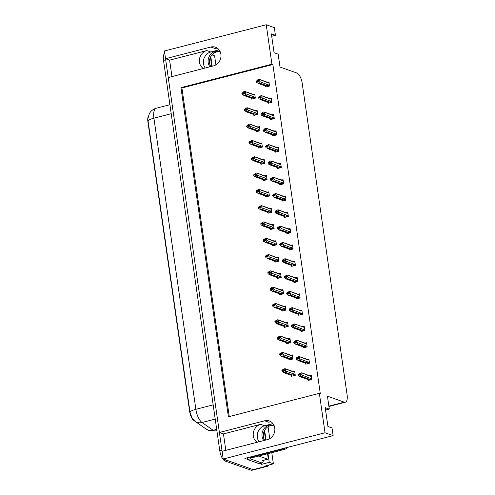 <?xml version="1.0" encoding="UTF-8"?>
<svg xmlns="http://www.w3.org/2000/svg" width="495" height="495" viewBox="0 0 495 495"><rect width="100%" height="100%" fill="white"/><g stroke="black" fill="none" stroke-linecap="round" stroke-linejoin="round"><path stroke-width="0.74" d="M205.27 68.001A9.801 8.656 109.5 0 1 203.464 63.645A9.801 8.656 109.5 0 1 210.79 51.987L219.087 49.847M203.358 68.496A9.801 8.656 109.5 0 1 199.454 62.222A9.801 8.656 109.5 0 1 206.78 50.564L169.599 60.149L165.534 58.713L164.427 50.997L266.242 24.75L271.922 64.189L180.96 87.64L228.393 416.784L319.355 393.333L325.036 432.766L333.116 435.625L244.864 458.376L247.568 459.335M259.126 441.763A9.801 8.656 109.5 0 1 257.326 437.401A9.801 8.656 109.5 0 1 264.652 425.75L272.949 423.609M225.831 450.345L223.462 433.911L260.636 424.326A9.801 8.656 -70.5 0 0 253.31 435.984A9.801 8.656 -70.5 0 0 257.214 442.258M204.002 427.556A8.273 3.335 -104.5 0 1 203.81 427.433L193.799 420.441A8.273 3.335 -104.5 0 1 189.647 411.543L147.912 121.918A8.273 3.335 -104.5 0 1 148.234 116.523M269.082 464.941A9.188 3.706 -104.5 0 1 267.764 466.191L254.195 469.693A9.188 3.706 -104.5 0 1 253.174 469.619L223.22 459.02L222.106 451.304L267.424 439.622A9.801 8.656 -70.5 0 0 274.805 430.545A9.801 8.656 -70.5 0 0 269.342 420.967A9.801 8.656 -70.5 0 0 264.714 420.787L219.396 432.469L168.251 77.548L213.568 65.86A9.801 8.656 -70.5 0 0 220.943 56.783A9.801 8.656 -70.5 0 0 215.48 47.204A9.801 8.656 -70.5 0 0 210.851 47.025L165.534 58.713M271.248 421.963A9.801 8.656 -70.5 0 0 268.723 422.21L264.714 420.787M171.969 76.589L169.599 60.149M223.462 433.911L219.396 432.469M261.459 463.017L261.645 464.322L259.442 463.537M210.771 56.578L212.163 66.225M267.993 453.649L269.243 462.361L261.645 464.322M264.633 430.341L266.019 439.987M215.907 64.882L214.595 55.811L211.953 54.877M269.243 462.361L273.395 463.827L271.786 452.671M269.763 438.644L268.049 426.721M267.764 466.191A9.188 3.706 -104.5 0 1 266.743 466.123L265.796 465.789L273.395 463.827M325.036 432.766L223.22 459.02M271.706 36.277L275.43 35.318L274.317 27.609L266.242 24.75M325.568 410.039L329.286 409.08L327.43 396.192L344.291 402.163A9.188 3.706 75.5 0 0 345.318 402.231A9.188 3.706 75.5 0 0 347.088 394.769L302.204 83.284A9.188 3.706 75.5 0 0 296.864 73.013L280.003 67.048L278.14 54.153L274.075 52.718L271.365 33.883L275.43 35.318M333.116 435.625L332.003 427.915L327.938 426.48L325.221 407.645L329.286 409.08M319.355 393.333L320.302 393.667L272.869 64.523L271.922 64.189M272.869 64.523L181.912 87.974L229.259 416.561M181.912 87.974L180.96 87.64M286.865 233.355L286.914 233.727L290.714 232.743L290.12 228.622L289.185 228.869M284.514 217.051L284.569 217.423L288.368 216.439L287.774 212.318L286.834 212.565M282.162 200.747L282.218 201.119L286.017 200.135L285.423 196.014L284.483 196.261M279.817 184.443L279.867 184.814L283.666 183.831L283.072 179.71L282.138 179.951M275.115 151.835L275.171 152.206L278.97 151.222L278.376 147.102L277.435 147.343M277.466 168.139L277.522 168.51L281.321 167.527L280.727 163.406L279.786 163.647M268.667 103.152L268.086 102.941L268.123 103.288L271.922 102.31L271.328 98.189L270.388 98.431M271.019 119.456L270.437 119.246L270.468 119.592L274.267 118.614L273.673 114.493L272.739 114.735M273.364 135.76L272.782 135.55L272.819 135.896L276.618 134.918L276.024 130.798L275.084 131.039M289.216 249.659L289.266 250.031L293.065 249.047L292.471 244.926L291.53 245.174M291.561 265.964L291.617 266.335L295.416 265.351L294.822 261.23L293.882 261.478M293.912 282.268L293.968 282.639L297.767 281.655L297.173 277.54L296.233 277.782M296.264 298.572L296.313 298.943L300.112 297.959L299.518 293.844L298.584 294.086M298.609 314.876L298.664 315.247L302.464 314.263L301.87 310.148L300.929 310.39M300.96 331.18L301.016 331.551L304.815 330.567L304.221 326.453L303.28 326.694M303.311 347.484L303.361 347.855L307.16 346.877L306.566 342.757L305.632 342.998M305.663 363.788L305.712 364.159L309.511 363.182L308.917 359.061L307.977 359.302M308.008 380.092L308.063 380.463L311.862 379.486L311.268 375.365L310.328 375.606M266.316 86.848L265.735 86.637L265.772 86.984L269.571 86.006L268.977 81.885L268.036 82.127M258.526 147.659L258.582 148.024L262.381 147.046L261.787 142.925L260.846 143.166M256.775 131.577L256.193 131.373L256.231 131.72L260.03 130.742L259.436 126.621L258.495 126.862M254.43 115.273L253.848 115.069L253.879 115.415L257.678 114.438L257.091 110.317L256.15 110.558M260.877 163.963L260.933 164.328L264.732 163.35L264.138 159.229L263.198 159.47M263.229 180.267L263.278 180.632L267.077 179.654L266.483 175.533L265.549 175.774M265.574 196.571L265.629 196.936L269.428 195.958L268.835 191.837L267.894 192.079M267.925 212.875L267.981 213.24L271.78 212.262L271.186 208.141L270.245 208.383M270.276 229.179L270.326 229.544L274.125 228.566L273.531 224.445L272.596 224.687M272.627 245.483L272.677 245.848L276.476 244.87L275.882 240.749L274.942 240.991M274.972 261.787L275.028 262.152L278.827 261.174L278.233 257.053L277.293 257.295M277.324 278.091L277.379 278.456L281.179 277.478L280.585 273.358L279.644 273.599M280.269 294.624L279.687 294.414L279.724 294.76L283.524 293.783L282.93 289.662L281.995 289.903M282.02 310.699L282.076 311.064L285.875 310.087L285.281 305.966L284.34 306.207M284.371 327.003L284.427 327.374L288.226 326.391L287.632 322.27L286.692 322.511M286.723 343.307L286.772 343.679L290.571 342.695L289.977 338.574L289.043 338.815M289.074 359.611L289.123 359.983L292.922 358.999L292.328 354.878L291.388 355.119M291.419 375.915L291.475 376.287L295.274 375.303L294.68 371.182L293.739 371.429M252.079 98.969L251.497 98.765L251.534 99.111L255.333 98.134L254.739 94.013L253.799 94.254M210.851 47.025L214.867 48.448A9.801 8.656 109.5 0 1 217.385 48.201M222.137 451.298A9.188 3.706 -104.5 0 1 221.946 450.19L165.695 59.827A9.188 3.706 -104.5 0 1 165.565 58.719M225.114 461.018L251.002 470.182A9.188 3.706 -104.5 0 0 252.029 470.25L254.195 469.693A9.188 3.706 -104.5 0 1 253.174 469.619L227.285 460.455L225.114 461.018A9.188 3.706 -104.5 0 1 219.78 450.747L163.523 60.39A9.188 3.706 -104.5 0 1 164.742 53.2M148.067 121.102A10.723 2.574 -8.2 0 1 153.908 118.169A12.251 4.944 75.5 0 1 156.272 108.226C153.704 108.925 151.643 110.335 150.084 112.47L149.236 113.831L147.931 118.59L148.067 121.102L190.024 412.248L192.128 418.213L195.24 421.437A10.723 8.873 124.9 0 0 202.016 422.501L213.172 430.291A12.251 4.944 75.5 0 0 214.137 430.805A12.251 4.944 75.5 0 0 215.504 430.891L216.866 430.545M250.625 97.565L251.497 98.765L251.769 98.245L242.525 94.694L241.956 93.716L243.039 93.437L243.447 94.137L244.53 93.852L244.326 92.441L241.919 93.475L243.639 91.792L244.883 91.476L253.613 94.842L254.876 94.953M253.211 94.137L253.799 94.57L252.469 94.161M251.769 98.245A2.085 1.838 -70.5 0 1 251.423 98.165L243.75 95.448L245.427 95.238L253.013 97.923L253.756 97.905L254.17 97.162L253.886 96.723L245.78 93.858L245.211 92.874L244.128 93.153M245.211 92.874L245.508 91.971L244.883 91.476M241.956 93.716L243.039 93.437M244.109 93.029L243.243 92.72M245.174 92.633L244.091 92.912M245.143 91.525L252.815 94.242A2.085 1.838 109.5 0 1 253.613 94.842M253.013 97.923A2.085 1.838 -70.5 0 0 253.886 96.723M245.78 93.858L245.427 95.238M244.45 93.877L243.033 93.376M243.008 93.196L241.931 93.536M244.487 93.778L243.014 93.258M264.862 85.437L265.735 86.637L266.007 86.124L256.763 82.572L256.187 81.526L257.27 81.248L257.685 82.009L258.767 81.731L258.365 81.032L259.448 80.747L258.328 80.79L258.569 80.314L256.169 81.409L257.876 79.67L259.126 79.349L267.851 82.715L269.113 82.826M258.687 81.749L257.27 81.248M256.193 81.588L257.276 81.31M257.245 81.069L256.156 81.347M257.252 81.131L258.724 81.65M258.347 80.902L257.48 80.598M269.484 85.418L260.017 81.731L259.665 83.117L257.988 83.321L265.66 86.037A2.085 1.838 -70.5 0 0 266.007 86.124M268.414 85.035L267.993 85.777L269.033 86.149M268.123 84.602A2.085 1.838 109.5 0 1 267.251 85.802L267.993 85.777M259.665 83.117L267.251 85.802M260.017 81.731L259.448 80.747M259.38 79.398L267.053 82.114A2.085 1.838 109.5 0 1 267.851 82.715M267.449 82.009L268.036 82.448L266.712 82.034M259.126 79.349L259.745 79.85L259.417 80.506M252.976 113.869L253.848 115.069L254.114 114.549L244.876 110.998L244.307 110.02L245.39 109.742L245.798 110.441L246.881 110.162L246.677 108.745L244.27 109.779L245.99 108.102L247.234 107.78L255.958 111.146L257.221 111.257M255.562 110.441L256.15 110.874L254.82 110.465M254.114 114.549A2.085 1.838 -70.5 0 1 253.774 114.469L246.102 111.752L247.778 111.542L255.364 114.227L256.101 114.209L256.521 113.466L256.231 113.027L248.131 110.162L247.562 109.178L246.473 109.457M247.562 109.178L247.859 108.275L247.234 107.78M244.307 110.02L245.39 109.742M246.454 109.333L245.594 109.024M247.525 108.937L246.442 109.216M247.488 107.83L255.166 110.546A2.085 1.838 109.5 0 1 255.958 111.146M255.364 114.227A2.085 1.838 -70.5 0 0 256.231 113.027M248.131 110.162L247.778 111.542M246.801 110.181L245.384 109.68M245.353 109.5L244.276 109.841M246.838 110.082L245.365 109.562M255.327 130.173L256.193 131.373L256.466 130.853L247.222 127.302L246.652 126.324L247.741 126.046L248.144 126.745L249.233 126.466L249.028 125.049L246.621 126.083L248.335 124.406L249.585 124.084L258.31 127.45L259.572 127.562M257.907 126.745L258.495 127.178L257.171 126.77M256.466 130.853A2.085 1.838 -70.5 0 1 256.125 130.773L248.447 128.056L250.13 127.846L257.716 130.532L258.452 130.513L258.873 129.77L258.582 129.331L250.482 126.466L249.913 125.483L248.824 125.761M249.913 125.483L250.21 124.579L249.585 124.084M246.652 126.324L247.741 126.046M248.806 125.637L247.939 125.328M249.876 125.241L248.787 125.52M249.839 124.134L257.511 126.85A2.085 1.838 109.5 0 1 258.31 127.45M257.716 130.532A2.085 1.838 -70.5 0 0 258.582 129.331M250.482 126.466L250.13 127.846M249.152 126.485L247.729 125.984M247.704 125.804L246.628 126.145M249.183 126.386L247.717 125.866M259.126 147.887L258.545 147.677L258.817 147.157L249.573 143.606L249.004 142.628L250.086 142.35L250.495 143.049L251.578 142.77L251.38 141.353L248.966 142.387L249.301 141.725L251.936 140.388L260.661 143.754L261.923 143.866M260.259 143.049L260.846 143.482L259.522 143.074M258.817 147.157A2.085 1.838 -70.5 0 1 258.47 147.077L250.798 144.361L252.475 144.15L260.061 146.836L260.803 146.817L261.218 146.075L260.933 145.635L252.827 142.77L252.258 141.787L251.175 142.071M252.258 141.787L252.555 140.883L251.936 140.388M258.545 147.677L257.672 146.477M249.004 142.628L250.086 142.35M251.157 141.941L250.291 141.632M252.227 141.545L251.138 141.83M252.19 140.438L259.863 143.154A2.085 1.838 109.5 0 1 260.661 143.754M260.061 146.836A2.085 1.838 -70.5 0 0 260.933 145.635M252.827 142.77L252.475 144.15M251.497 142.789L250.08 142.288M250.055 142.108L248.979 142.449M251.534 142.69L250.062 142.17M267.213 101.741L268.086 102.941L268.352 102.428L259.114 98.876L258.532 97.831L259.621 97.552L260.036 98.313L261.119 98.035L260.716 97.336L261.799 97.051L260.679 97.094L260.915 96.618L258.52 97.713L260.228 95.974L261.471 95.653L270.202 99.019L271.464 99.13M261.038 98.053L259.621 97.552M258.545 97.892L259.627 97.614M259.597 97.373L258.508 97.651M259.603 97.435L261.075 97.954M260.698 97.206L259.832 96.902M271.835 101.723L262.369 98.035L262.016 99.421L260.339 99.625L268.012 102.341A2.085 1.838 -70.5 0 0 268.352 102.428M270.759 101.339L270.344 102.081L271.378 102.453M270.468 100.906A2.085 1.838 109.5 0 1 269.602 102.106L270.344 102.081M262.016 99.421L269.602 102.106M262.369 98.035L261.799 97.051M261.731 95.702L269.404 98.418A2.085 1.838 109.5 0 1 270.202 99.019M269.8 98.313L270.388 98.752L269.057 98.338M261.471 95.653L262.096 96.154L261.762 96.81M269.565 118.045L270.437 119.246L270.703 118.732L261.459 115.18L260.884 114.135L261.966 113.856L262.381 114.617L263.47 114.339L263.062 113.64L264.151 113.361L263.031 113.398L263.266 112.922L260.865 114.017L262.579 112.278L263.823 111.957L272.547 115.323L273.809 115.434M263.389 114.357L261.966 113.856M260.89 114.197L261.979 113.918M261.942 113.677L260.859 113.955M261.954 113.739L263.427 114.258M263.043 113.51L262.183 113.207M274.187 118.027L264.72 114.339L264.367 115.725L262.69 115.935L270.363 118.645A2.085 1.838 -70.5 0 0 270.703 118.732M273.11 117.643L272.689 118.385L273.729 118.757M272.819 117.21A2.085 1.838 109.5 0 1 271.953 118.41L272.689 118.385M264.367 115.725L271.953 118.41M264.72 114.339L264.151 113.361M264.076 112.006L271.749 114.722A2.085 1.838 109.5 0 1 272.547 115.323M272.151 114.617L272.739 115.057L271.409 114.642M263.823 111.957L264.448 112.458L264.113 113.12M271.916 134.349L272.782 135.55L273.054 135.036L263.81 131.484L263.235 130.439L264.318 130.16L264.732 130.921L265.821 130.643L265.413 129.944L266.496 129.665L265.376 129.702L265.617 129.232L263.216 130.321L264.924 128.582L266.174 128.261L274.898 131.627L276.161 131.738M265.741 130.661L264.318 130.16M263.241 130.501L264.33 130.222M264.293 129.981L263.21 130.259M264.299 130.043L265.772 130.562M265.394 129.814L264.528 129.511M276.532 134.331L267.065 130.643L266.718 132.029L265.035 132.239L272.708 134.956A2.085 1.838 -70.5 0 0 273.054 135.036M275.461 133.947L275.041 134.69L276.08 135.061M275.171 133.514A2.085 1.838 109.5 0 1 274.298 134.714L275.041 134.69M266.718 132.029L274.298 134.714M267.065 130.643L266.496 129.665M266.428 128.31L274.1 131.026A2.085 1.838 109.5 0 1 274.898 131.627M274.496 130.928L275.084 131.361L273.76 130.946M266.174 128.261L266.799 128.762L266.465 129.424M275.715 152.064L275.133 151.86L275.406 151.34L266.162 147.788L265.58 146.743L266.669 146.464L267.083 147.225L268.166 146.947L267.764 146.248L268.816 145.728L266.879 145.815L266.65 146.347L265.567 146.625L265.889 145.901L268.525 144.565L277.25 147.931L278.512 148.042M268.086 146.966L266.669 146.464M265.592 146.805L266.675 146.526M266.644 146.285L265.555 146.563M266.65 146.347L268.123 146.867M267.746 146.118L266.879 145.815M275.133 151.86L274.261 150.653M278.883 150.635L269.416 146.947L269.063 148.333L267.387 148.543L275.059 151.26A2.085 1.838 -70.5 0 0 275.406 151.34M277.806 150.251L277.392 150.994L278.425 151.365M277.522 149.818A2.085 1.838 109.5 0 1 276.649 151.018L277.392 150.994M269.063 148.333L276.649 151.018M269.416 146.947L268.847 145.969M268.779 144.614L276.451 147.331A2.085 1.838 109.5 0 1 277.25 147.931M276.847 147.232L277.435 147.665L276.105 147.25M268.525 144.565L269.144 145.066L268.816 145.728M264.683 440.327A9.343 8.248 109.5 0 1 263.414 436.819A9.343 8.248 109.5 0 1 274.119 425.675M274.137 425.681A9.343 8.248 -70.5 0 0 273.45 425.397A9.343 8.248 -70.5 0 0 265.116 427.457A9.343 8.248 -70.5 0 0 262.059 436.343A9.343 8.248 -70.5 0 0 263.823 440.55M250.519 456.922A6.126 5.408 109.5 0 1 250.588 457.306L251.943 457.788L284.396 449.417A6.126 5.408 -70.5 0 0 287.496 447.387M250.588 457.306L283.041 448.94A6.126 5.408 -70.5 0 0 284.922 448.049M258.712 463.506A6.126 2.475 75.5 0 0 259.392 463.549L262.109 462.85A6.126 2.475 -104.5 0 1 261.428 462.806L250.315 458.871L247.599 459.57L258.712 463.506L261.428 462.806M263.389 460.356A6.126 2.475 -104.5 0 1 262.109 462.85M247.283 457.757A6.126 2.475 -104.5 0 1 247.599 459.57M249.994 457.058A6.126 2.475 -104.5 0 1 250.315 458.871M210.827 66.571A9.343 8.248 109.5 0 1 209.552 63.057A9.343 8.248 109.5 0 1 220.256 51.913M220.275 51.919A9.343 8.248 -70.5 0 0 219.594 51.641A9.343 8.248 -70.5 0 0 211.26 53.695A9.343 8.248 -70.5 0 0 208.197 62.58A9.343 8.248 -70.5 0 0 209.96 66.794M264.262 431.077A1.534 0.619 -104.5 0 1 264.342 431.467L265.586 440.098M267.554 453.76L268.16 457.955A1.534 0.619 -104.5 0 1 267.863 459.199A1.534 0.619 -104.5 0 1 267.69 459.187L258.761 456.025M210.4 57.315A1.534 0.619 -104.5 0 1 210.48 57.711L211.724 66.336M261.478 164.192L260.896 163.981L261.162 163.461L251.924 159.91L251.355 158.932L252.438 158.654L252.846 159.353L253.929 159.074L253.725 157.657L251.318 158.691L251.652 158.029L254.281 156.692L263.012 160.058L264.274 160.17M262.61 159.353L263.198 159.792L261.867 159.378M261.162 163.461A2.085 1.838 -70.5 0 1 260.822 163.381L253.149 160.665L254.826 160.454L262.412 163.14L263.154 163.121L263.569 162.379L263.278 161.939L255.179 159.074L254.609 158.091L253.527 158.375M254.609 158.091L254.906 157.187L254.281 156.692M260.896 163.981L260.024 162.781M251.355 158.932L252.438 158.654M253.508 158.245L252.642 157.942M254.572 157.849L253.49 158.134M254.541 156.742L262.214 159.458A2.085 1.838 109.5 0 1 263.012 160.058M262.412 163.14A2.085 1.838 -70.5 0 0 263.278 161.939M255.179 159.074L254.826 160.454M253.848 159.093L252.431 158.592M252.401 158.412L251.33 158.753M253.886 158.994L252.413 158.474M263.823 180.496L263.241 180.285L263.513 179.765L254.269 176.22L253.7 175.236L254.789 174.958L255.191 175.657L256.28 175.379L256.076 173.962L253.669 174.995L254.003 174.333L256.633 172.996L265.357 176.362L266.619 176.474M264.961 175.657L265.549 176.096L264.219 175.682M263.513 179.765A2.085 1.838 -70.5 0 1 263.173 179.685L255.5 176.969L257.177 176.758L264.763 179.444L265.499 179.425L265.92 178.683L265.629 178.243L257.53 175.379L256.961 174.395L255.872 174.679M256.961 174.395L257.258 173.491L256.633 172.996M263.241 180.285L262.375 179.085M253.7 175.236L254.789 174.958M255.853 174.549L254.993 174.246M256.924 174.153L255.841 174.438M256.886 173.046L264.559 175.762A2.085 1.838 109.5 0 1 265.357 176.362M264.763 179.444A2.085 1.838 -70.5 0 0 265.629 178.243M257.53 175.379L257.177 176.758M256.2 175.397L254.776 174.896M254.752 174.716L253.675 175.057M256.237 175.298L254.764 174.778M266.174 196.8L265.592 196.589L265.865 196.07L256.62 192.524L256.051 191.54L257.14 191.262L257.542 191.961L258.631 191.683L258.427 190.266L256.014 191.299L256.348 190.637L258.984 189.3L267.708 192.666L268.971 192.778M267.306 191.961L267.894 192.4L266.57 191.986M265.865 196.07A2.085 1.838 -70.5 0 1 265.518 195.989L257.846 193.273L259.522 193.069L267.108 195.748L267.851 195.729L268.271 194.987L267.981 194.547L259.875 191.683L259.306 190.699L258.223 190.983M259.306 190.699L259.609 189.795L258.984 189.3M265.592 196.589L264.726 195.389M256.051 191.54L257.14 191.262M258.204 190.853L257.338 190.55M259.275 190.457L258.186 190.742M259.238 189.35L266.91 192.066A2.085 1.838 109.5 0 1 267.708 192.666M267.108 195.748A2.085 1.838 -70.5 0 0 267.981 194.547M259.875 191.683L259.522 193.069M258.545 191.701L257.128 191.2M257.103 191.021L256.026 191.361M258.582 191.602L257.109 191.082M278.066 168.368L277.485 168.164L277.751 167.644L268.513 164.093L267.931 163.047L269.02 162.768L269.435 163.529L270.517 163.251L270.109 162.552L271.161 162.032L269.231 162.119L269.002 162.651L267.913 162.929L268.24 162.205L270.87 160.869L279.595 164.235L280.857 164.346M270.437 163.27L269.02 162.768M267.944 163.109L269.026 162.83M268.989 162.589L267.906 162.867M269.002 162.651L270.474 163.171M270.091 162.422L269.231 162.119M277.485 168.164L276.612 166.957M281.234 166.939L271.767 163.251L271.415 164.637L269.738 164.847L277.41 167.564A2.085 1.838 -70.5 0 0 277.751 167.644M280.158 166.555L279.743 167.298L280.776 167.669M279.867 166.122A2.085 1.838 109.5 0 1 279.001 167.322L279.743 167.298M271.415 164.637L279.001 167.322M271.767 163.251L271.198 162.273M271.124 160.918L278.803 163.635A2.085 1.838 109.5 0 1 279.595 164.235M279.199 163.536L279.786 163.969L278.456 163.554M270.87 160.869L271.495 161.37L271.161 162.032M280.411 184.672L279.83 184.468L280.102 183.948L270.858 180.397L270.282 179.351L271.365 179.072L271.78 179.833L272.869 179.555L272.46 178.856L273.512 178.336L271.576 178.423L271.353 178.955L270.264 179.233L270.586 178.509L273.221 177.173L281.946 180.539L283.208 180.65M272.788 179.574L271.365 179.072M270.289 179.413L271.378 179.134M271.34 178.893L270.258 179.171M271.353 178.955L272.819 179.475M272.442 178.726L271.576 178.423M279.83 184.468L278.963 183.261M283.579 183.243L274.119 179.555L273.766 180.941L272.089 181.151L279.762 183.868A2.085 1.838 -70.5 0 0 280.102 183.948M282.509 182.859L282.088 183.602L283.128 183.973M282.218 182.426A2.085 1.838 109.5 0 1 281.352 183.626L282.088 183.602M273.766 180.941L281.352 183.626M274.119 179.555L273.549 178.577M273.475 177.222L281.148 179.939A2.085 1.838 109.5 0 1 281.946 180.539M281.544 179.84L282.131 180.273L280.807 179.858M273.221 177.173L273.846 177.674L273.512 178.336M282.763 200.976L282.181 200.772L282.453 200.252L273.209 196.701L272.634 195.655L273.716 195.376L274.131 196.138L275.214 195.859L274.812 195.16L275.863 194.64L273.927 194.727L273.698 195.259L272.615 195.537L272.937 194.813L275.573 193.477L284.297 196.843L285.559 196.954M275.133 195.878L273.716 195.376M272.64 195.717L273.723 195.438M273.692 195.197L272.603 195.476M273.698 195.259L275.171 195.779M274.793 195.03L273.927 194.727M282.181 200.772L281.308 199.565M285.931 199.547L276.464 195.859L276.111 197.245L274.434 197.456L282.107 200.172A2.085 1.838 -70.5 0 0 282.453 200.252M284.86 199.163L284.439 199.906L285.479 200.277M284.569 198.73A2.085 1.838 109.5 0 1 283.697 199.931L284.439 199.906M276.111 197.245L283.697 199.931M276.464 195.859L275.894 194.881M275.826 193.526L283.499 196.243A2.085 1.838 109.5 0 1 284.297 196.843M283.895 196.144L284.483 196.577L283.159 196.162M275.573 193.477L276.191 193.978L275.863 194.64M268.525 213.104L267.944 212.893L268.216 212.374L258.972 208.828L258.402 207.844L259.485 207.566L259.894 208.265L260.976 207.987L260.772 206.57L258.365 207.603L258.699 206.941L261.329 205.604L270.06 208.97L271.322 209.082M269.657 208.265L270.245 208.704L268.915 208.29M268.216 212.374A2.085 1.838 -70.5 0 1 267.869 212.293L260.197 209.577L261.874 209.373L269.459 212.052L270.202 212.033L270.617 211.291L270.332 210.851L262.226 207.987L261.657 207.003L260.574 207.287M261.657 207.003L261.954 206.099L261.329 205.604M267.944 212.893L267.071 211.693M258.402 207.844L259.485 207.566M260.556 207.158L259.689 206.854M261.62 206.762L260.537 207.046M261.589 205.654L269.261 208.37A2.085 1.838 109.5 0 1 270.06 208.97M269.459 212.052A2.085 1.838 -70.5 0 0 270.332 210.851M262.226 207.987L261.874 209.373M260.896 208.005L259.479 207.504M259.454 207.325L258.378 207.665M260.933 207.906L259.46 207.386M270.876 229.408L270.295 229.197L270.561 228.678L261.323 225.132L260.754 224.148L261.836 223.87L262.245 224.569L263.328 224.291L263.123 222.874L260.716 223.907L261.051 223.245L263.68 221.909L272.405 225.274L273.667 225.386M272.009 224.569L272.596 225.008L271.266 224.594M270.561 228.678A2.085 1.838 -70.5 0 1 270.221 228.597L262.548 225.881L264.225 225.677L271.811 228.362L272.547 228.337L272.968 227.595L272.677 227.156L264.578 224.291L264.008 223.307L262.919 223.592M264.008 223.307L264.305 222.41L263.68 221.909M270.295 229.197L269.422 227.997M260.754 224.148L261.836 223.87M262.901 223.462L262.041 223.158M263.971 223.066L262.888 223.35M263.934 221.958L271.613 224.674A2.085 1.838 109.5 0 1 272.405 225.274M271.811 228.362A2.085 1.838 -70.5 0 0 272.677 227.156M264.578 224.291L264.225 225.677M263.247 224.309L261.83 223.808M261.799 223.629L260.723 223.969M263.284 224.21L261.812 223.69M273.221 245.712L272.64 245.501L272.912 244.988L263.668 241.436L263.099 240.452L264.188 240.174L264.59 240.873L265.679 240.595L265.475 239.178L263.068 240.211L263.396 239.549L266.032 238.213L274.756 241.579L276.018 241.69M274.354 240.873L274.942 241.312L273.617 240.898M272.912 244.988A2.085 1.838 -70.5 0 1 272.572 244.901L264.893 242.185L266.576 241.981L274.162 244.666L274.898 244.641L275.319 243.899L275.028 243.46L266.929 240.595L266.36 239.611L265.271 239.896M266.36 239.611L266.656 238.714L266.032 238.213M272.64 245.501L271.774 244.301M263.099 240.452L264.188 240.174M265.252 239.766L264.386 239.462M266.322 239.37L265.233 239.654M266.285 238.262L273.958 240.978A2.085 1.838 109.5 0 1 274.756 241.579M274.162 244.666A2.085 1.838 -70.5 0 0 275.028 243.46M266.929 240.595L266.576 241.981M265.598 240.613L264.175 240.112M264.151 239.933L263.074 240.273M265.629 240.514L264.157 239.995M275.573 262.016L274.991 261.805L275.263 261.292L266.019 257.74L265.45 256.757L266.533 256.478L266.941 257.177L268.024 256.899L267.826 255.482L265.413 256.515L265.747 255.853L268.383 254.517L277.107 257.883L278.369 257.994M276.705 257.177L277.293 257.617L275.969 257.202M275.263 261.292A2.085 1.838 -70.5 0 1 274.917 261.205L267.244 258.489L268.921 258.285L276.507 260.97L277.25 260.945L277.664 260.203L277.379 259.77L269.274 256.899L268.705 255.915L267.622 256.2M268.705 255.915L269.002 255.018L268.383 254.517M274.991 261.805L274.119 260.605M265.45 256.757L266.533 256.478M267.603 256.07L266.737 255.767M268.674 255.674L267.585 255.958M268.637 254.566L276.309 257.282A2.085 1.838 109.5 0 1 277.107 257.883M276.507 260.97A2.085 1.838 -70.5 0 0 277.379 259.77M269.274 256.899L268.921 258.285M267.944 256.917L266.527 256.416M266.502 256.237L265.425 256.577M267.981 256.818L266.508 256.299M277.924 278.32L277.342 278.11L277.608 277.596L268.37 274.044L267.801 273.061L268.884 272.782L269.292 273.481L270.375 273.203L270.171 271.786L267.764 272.819L268.098 272.157L270.728 270.821L279.458 274.187L280.721 274.298M279.056 273.481L279.644 273.921L278.314 273.506M277.608 277.596A2.085 1.838 -70.5 0 1 277.268 277.509L269.596 274.793L271.272 274.589L278.858 277.274L279.601 277.25L280.015 276.507L279.724 276.074L271.625 273.203L271.056 272.219L269.973 272.504M271.056 272.219L271.353 271.322L270.728 270.821M277.342 278.11L276.47 276.909M267.801 273.061L268.884 272.782M269.954 272.374L269.088 272.071M271.019 271.978L269.936 272.262M270.988 270.87L278.66 273.587A2.085 1.838 109.5 0 1 279.458 274.187M278.858 277.274A2.085 1.838 -70.5 0 0 279.724 276.074M271.625 273.203L271.272 274.589M270.295 273.221L268.878 272.72M268.847 272.541L267.77 272.881M270.332 273.122L268.859 272.603M285.114 217.28L284.532 217.076L284.798 216.556L275.56 213.005L274.979 211.959L276.068 211.681L276.482 212.442L277.565 212.163L277.163 211.464L278.209 210.944L276.278 211.031L276.049 211.563L274.966 211.841L275.288 211.118L277.918 209.781L286.648 213.147L287.911 213.258M277.485 212.182L276.068 211.681M274.991 212.021L276.074 211.742M276.043 211.501L274.954 211.78M276.049 211.563L277.522 212.083M277.144 211.334L276.278 211.031M284.532 217.076L283.66 215.87M288.282 215.851L278.815 212.163L278.462 213.549L276.785 213.76L284.458 216.476A2.085 1.838 -70.5 0 0 284.798 216.556M287.205 215.467L286.791 216.21L287.824 216.581M286.914 215.034A2.085 1.838 109.5 0 1 286.048 216.235L286.791 216.21M278.462 213.549L286.048 216.235M278.815 212.163L278.246 211.186M278.178 209.831L285.85 212.547A2.085 1.838 109.5 0 1 286.648 213.147M286.246 212.448L286.834 212.881L285.504 212.466M277.918 209.781L278.543 210.282L278.209 210.944M287.459 233.584L286.883 233.38L287.149 232.86L277.905 229.309L277.33 228.263L278.413 227.985L278.827 228.746L279.916 228.467L279.508 227.768L280.56 227.248L278.629 227.335L278.4 227.867L277.311 228.146L277.639 227.422L280.269 226.085L288.993 229.451L290.256 229.562M279.836 228.486L278.413 227.985M277.336 228.325L278.425 228.047M278.388 227.805L277.305 228.084M278.4 227.867L279.873 228.387M279.489 227.638L278.629 227.335M286.883 233.38L286.011 232.174M290.633 232.155L281.166 228.467L280.813 229.853L279.137 230.064L286.809 232.78A2.085 1.838 -70.5 0 0 287.149 232.86M289.556 231.771L289.136 232.514L290.175 232.885M289.266 231.338A2.085 1.838 109.5 0 1 288.399 232.539L289.136 232.514M280.813 229.853L288.399 232.539M281.166 228.467L280.597 227.49M280.523 226.135L288.195 228.851A2.085 1.838 109.5 0 1 288.993 229.451M288.597 228.752L289.185 229.185L287.855 228.77M280.269 226.085L280.894 226.586L280.56 227.248M289.81 249.888L289.228 249.684L289.501 249.164L280.257 245.613L279.681 244.567L280.764 244.289L281.179 245.05L282.268 244.771L281.859 244.072L282.911 243.552L280.974 243.639L280.745 244.171L279.663 244.45L279.984 243.726L282.62 242.389L291.345 245.755L292.607 245.867M282.187 244.79L280.764 244.289M279.687 244.629L280.776 244.351M280.739 244.109L279.656 244.388M280.745 244.171L282.218 244.691M281.841 243.942L280.974 243.639M289.228 249.684L288.362 248.478M292.978 248.459L283.511 244.771L283.165 246.157L281.482 246.368L289.154 249.084A2.085 1.838 -70.5 0 0 289.501 249.164M291.908 248.075L291.487 248.818L292.526 249.189M291.617 247.642A2.085 1.838 109.5 0 1 290.744 248.843L291.487 248.818M283.165 246.157L290.744 248.843M283.511 244.771L282.942 243.794M282.874 242.439L290.546 245.155A2.085 1.838 109.5 0 1 291.345 245.755M290.942 245.056L291.53 245.489L290.206 245.075M282.62 242.389L283.245 242.89L282.911 243.552M292.161 266.192L291.58 265.988L291.852 265.469L282.608 261.917L282.026 260.871L283.115 260.593L283.53 261.354L284.613 261.075L284.21 260.376L285.262 259.856L283.326 259.943L283.097 260.475L282.014 260.754L282.336 260.036L284.971 258.693L293.696 262.059L294.958 262.171M284.532 261.094L283.115 260.593M282.039 260.933L283.121 260.655M283.091 260.413L282.002 260.692M283.097 260.475L284.569 260.995M284.192 260.246L283.326 259.943M291.58 265.988L290.707 264.782M295.329 264.763L285.863 261.075L285.51 262.461L283.833 262.672L291.506 265.388A2.085 1.838 -70.5 0 0 291.852 265.469M294.253 264.386L293.838 265.128L294.872 265.493M293.968 263.946A2.085 1.838 109.5 0 1 293.096 265.147L293.838 265.128M285.51 262.461L293.096 265.147M285.863 261.075L285.293 260.098M285.225 258.743L292.898 261.459A2.085 1.838 109.5 0 1 293.696 262.059M293.294 261.36L293.882 261.793L292.551 261.379M284.971 258.693L285.59 259.194L285.262 259.856M294.513 282.497L293.931 282.292L294.197 281.773L284.959 278.221L284.377 277.175L285.466 276.897L285.881 277.658L286.964 277.379L286.555 276.68L287.607 276.161L285.677 276.247L285.448 276.779L284.359 277.058L284.687 276.34L287.317 274.997L296.041 278.363L297.303 278.475M286.883 277.398L285.466 276.897M284.39 277.237L285.473 276.959M285.436 276.717L284.353 276.996M285.448 276.779L286.921 277.299M286.537 276.55L285.677 276.247M293.931 282.292L293.059 281.086M297.681 281.067L288.214 277.379L287.861 278.765L286.184 278.976L293.857 281.692A2.085 1.838 -70.5 0 0 294.197 281.773M296.604 280.69L296.183 281.432L297.223 281.797M296.313 280.25A2.085 1.838 109.5 0 1 295.447 281.451L296.183 281.432M287.861 278.765L295.447 281.451M288.214 277.379L287.644 276.402M287.57 275.047L295.249 277.763A2.085 1.838 109.5 0 1 296.041 278.363M295.645 277.664L296.233 278.097L294.902 277.683M287.317 274.997L287.942 275.498L287.607 276.161M278.821 293.213L279.687 294.414L279.96 293.9L270.716 290.348L270.146 289.365L271.235 289.086L271.637 289.785L272.726 289.507L272.522 288.09L270.115 289.123L271.829 287.447L273.079 287.125L281.803 290.491L283.066 290.602M281.408 289.785L281.995 290.225L280.665 289.81M279.96 293.9A2.085 1.838 -70.5 0 1 279.619 293.82L271.947 291.103L273.624 290.893L281.21 293.578L281.946 293.554L282.367 292.811L282.076 292.378L273.976 289.507L273.407 288.529L272.318 288.808M273.407 288.529L273.704 287.626L273.079 287.125M270.146 289.365L271.235 289.086M272.3 288.678L271.439 288.375M273.37 288.288L272.287 288.566M273.333 287.174L281.005 289.891A2.085 1.838 109.5 0 1 281.803 290.491M281.21 293.578A2.085 1.838 -70.5 0 0 282.076 292.378M273.976 289.507L273.624 290.893M272.646 289.526L271.223 289.024M271.198 288.845L270.122 289.185M272.683 289.427L271.211 288.907M282.62 310.928L282.039 310.724L282.311 310.204L273.067 306.653L272.498 305.669L273.587 305.39L273.989 306.089L275.078 305.811L274.874 304.4L272.46 305.427L272.795 304.765L275.43 303.429L284.155 306.795L285.417 306.906M283.753 306.096L284.34 306.529L283.016 306.114M282.311 310.204A2.085 1.838 -70.5 0 1 281.964 310.124L274.292 307.407L275.969 307.197L283.555 309.882L284.297 309.858L284.718 309.115L284.427 308.682L276.321 305.811L275.752 304.833L274.669 305.112M275.752 304.833L276.049 303.93L275.43 303.429M282.039 310.724L281.172 309.517M272.498 305.669L273.587 305.39M274.651 304.982L273.785 304.679M275.721 304.592L274.632 304.871M275.684 303.478L283.357 306.195A2.085 1.838 109.5 0 1 284.155 306.795M283.555 309.882A2.085 1.838 -70.5 0 0 284.427 308.682M276.321 305.811L275.969 307.197M274.991 305.83L273.574 305.328M273.549 305.149L272.473 305.489M275.028 305.731L273.556 305.211M284.971 327.232L284.39 327.028L284.662 326.508L275.418 322.957L274.849 321.973L275.932 321.694L276.34 322.394L277.423 322.115L277.219 320.704L274.812 321.731L275.146 321.069L277.775 319.733L286.506 323.099L287.768 323.21M286.104 322.4L286.692 322.833L285.361 322.418M284.662 326.508A2.085 1.838 -70.5 0 1 284.316 326.428L276.643 323.711L278.32 323.501L285.906 326.186L286.648 326.162L287.063 325.419L286.778 324.986L278.673 322.115L278.103 321.137L277.021 321.416M278.103 321.137L278.4 320.234L277.775 319.733M284.39 327.028L283.517 325.821M274.849 321.973L275.932 321.694M277.002 321.286L276.136 320.983M278.066 320.896L276.983 321.175M278.035 319.782L285.708 322.499A2.085 1.838 109.5 0 1 286.506 323.099M285.906 326.186A2.085 1.838 -70.5 0 0 286.778 324.986M278.673 322.115L278.32 323.501M277.342 322.134L275.925 321.632M275.901 321.453L274.824 321.793M277.379 322.035L275.907 321.515M287.323 343.536L286.741 343.332L287.007 342.812L277.769 339.261L277.2 338.277L278.283 337.998L278.691 338.698L279.774 338.419L279.57 337.008L277.163 338.036L277.497 337.373L280.127 336.037L288.851 339.403L290.113 339.514M288.455 338.704L289.043 339.137L287.713 338.722M287.007 342.812A2.085 1.838 -70.5 0 1 286.667 342.732L278.994 340.015L280.671 339.805L288.257 342.49L288.993 342.466L289.414 341.723L289.123 341.29L281.024 338.419L280.455 337.442L279.366 337.72M280.455 337.442L280.752 336.538L280.127 336.037M286.741 343.332L285.869 342.125M277.2 338.277L278.283 337.998M279.347 337.59L278.487 337.287M280.418 337.2L279.335 337.479M280.38 336.086L288.053 338.803A2.085 1.838 109.5 0 1 288.851 339.403M288.257 342.49A2.085 1.838 -70.5 0 0 289.123 341.29M281.024 338.419L280.671 339.805M279.694 338.438L278.277 337.936M278.246 337.757L277.169 338.097M279.731 338.339L278.258 337.819M289.668 359.84L289.086 359.636L289.358 359.116L280.114 355.565L279.545 354.581L280.634 354.302L281.036 355.002L282.125 354.723L281.921 353.312L279.514 354.34L279.842 353.678L282.478 352.341L291.202 355.707L292.465 355.818M290.8 355.008L291.388 355.441L290.064 355.026M289.358 359.116A2.085 1.838 -70.5 0 1 289.018 359.036L281.339 356.32L283.022 356.109L290.608 358.795L291.345 358.77L291.765 358.027L291.475 357.594L283.375 354.723L282.806 353.746L281.717 354.024M282.806 353.746L283.103 352.842L282.478 352.341M289.086 359.636L288.22 358.43M279.545 354.581L280.634 354.302M281.698 353.894L280.832 353.591M282.769 353.504L281.68 353.783M282.732 352.39L290.404 355.107A2.085 1.838 109.5 0 1 291.202 355.707M290.608 358.795A2.085 1.838 -70.5 0 0 291.475 357.594M283.375 354.723L283.022 356.109M282.045 354.742L280.622 354.241M280.597 354.061L279.52 354.401M282.076 354.643L280.603 354.123M292.019 376.144L291.437 375.94L291.71 375.42L282.466 371.869L281.896 370.885L282.979 370.607L283.387 371.306L284.47 371.027L284.272 369.617L281.859 370.644L282.193 369.982L284.829 368.645L293.554 372.011L294.816 372.122M293.151 371.312L293.739 371.745L292.409 371.33M291.71 375.42A2.085 1.838 -70.5 0 1 291.363 375.34L283.691 372.624L285.368 372.413L292.953 375.099L293.696 375.074L294.11 374.331L293.826 373.898L285.72 371.027L285.151 370.05L284.068 370.328M285.151 370.05L285.448 369.146L284.829 368.645M291.437 375.94L290.565 374.734M281.896 370.885L282.979 370.607M284.05 370.198L283.183 369.895M285.12 369.808L284.031 370.087M285.083 368.695L292.755 371.411A2.085 1.838 109.5 0 1 293.554 372.011M292.953 375.099A2.085 1.838 -70.5 0 0 293.826 373.898M285.72 371.027L285.368 372.413M284.39 371.046L282.973 370.545M282.948 370.365L281.872 370.706M284.427 370.947L282.954 370.427M296.858 298.801L296.276 298.596L296.548 298.077L287.304 294.525L286.729 293.479L287.812 293.201L288.226 293.962L289.315 293.683L288.907 292.984L289.959 292.465L288.022 292.551L287.799 293.083L286.71 293.362L287.032 292.644L289.668 291.301L298.392 294.667L299.654 294.779M289.235 293.702L287.812 293.201M286.735 293.541L287.824 293.263M287.787 293.021L286.704 293.3M287.799 293.083L289.266 293.603M288.888 292.854L288.022 292.551M296.276 298.596L295.41 297.396M300.026 297.371L290.565 293.683L290.212 295.07L288.536 295.28L296.208 297.996A2.085 1.838 -70.5 0 0 296.548 298.077M298.955 296.994L298.535 297.736L299.574 298.101M298.664 296.555A2.085 1.838 109.5 0 1 297.798 297.755L298.535 297.736M290.212 295.07L297.798 297.755M290.565 293.683L289.996 292.706M289.922 291.351L297.594 294.067A2.085 1.838 109.5 0 1 298.392 294.667M297.99 293.968L298.578 294.401L297.254 293.987M289.668 291.301L290.293 291.803L289.959 292.465M299.209 315.105L298.627 314.9L298.9 314.381L289.655 310.829L289.08 309.79L290.163 309.505L290.577 310.266L291.66 309.988L291.258 309.288L292.31 308.769L290.373 308.855L290.144 309.387L289.061 309.666L289.383 308.948L292.019 307.605L302.006 311.089M291.58 310.006L290.163 309.505M289.086 309.851L290.169 309.567M290.138 309.326L289.049 309.61M290.144 309.387L291.617 309.907M291.239 309.158L290.373 308.855M298.627 314.9L297.755 313.7M302.377 313.675L292.91 309.988L292.557 311.374L290.881 311.584L298.553 314.3A2.085 1.838 -70.5 0 0 298.9 314.381M301.306 313.298L300.886 314.04L301.925 314.405M301.016 312.859A2.085 1.838 109.5 0 1 300.143 314.059L300.886 314.04M292.557 311.374L300.143 314.059M292.91 309.988L292.341 309.01M292.273 307.655L299.945 310.371A2.085 1.838 109.5 0 1 300.743 310.971M300.341 310.272L300.929 310.705L299.605 310.291M292.019 307.605L292.638 308.107L292.31 308.769M301.56 331.409L300.979 331.204L301.245 330.685L292.007 327.133L291.425 326.094L292.514 325.809L292.929 326.57L294.011 326.292L293.609 325.592L294.655 325.073L292.724 325.159L292.496 325.691L291.413 325.976L291.734 325.252L294.364 323.909L304.357 327.393M293.931 326.316L292.514 325.809M291.437 326.156L292.52 325.871M292.489 325.63L291.4 325.914M292.496 325.691L293.968 326.211M293.591 325.469L292.724 325.159M300.979 331.204L300.106 330.004M304.728 329.979L295.261 326.292L294.909 327.678L293.232 327.888L300.904 330.604A2.085 1.838 -70.5 0 0 301.245 330.685M303.652 329.602L303.237 330.344L304.27 330.71M303.361 329.163A2.085 1.838 109.5 0 1 302.495 330.363L303.237 330.344M294.909 327.678L302.495 330.363M295.261 326.292L294.692 325.314M294.624 323.959L302.297 326.675A2.085 1.838 109.5 0 1 303.095 327.275M302.692 326.576L303.28 327.009L301.95 326.595M294.364 323.909L294.989 324.411L294.655 325.073M303.905 347.713L303.33 347.509L303.596 346.989L294.352 343.437L293.776 342.398L294.859 342.113L295.274 342.874L296.363 342.596L295.954 341.897L297.006 341.377L295.076 341.463L294.847 341.996L293.758 342.28L294.086 341.556L296.715 340.214L305.44 343.586L306.702 343.697M296.282 342.62L294.859 342.113M293.783 342.46L294.872 342.175M294.834 341.934L293.752 342.218M294.847 341.996L296.319 342.521M295.936 341.773L295.076 341.463M303.33 347.509L302.457 346.308M307.079 346.283L297.613 342.596L297.26 343.982L295.583 344.192L303.256 346.908A2.085 1.838 -70.5 0 0 303.596 346.989M306.003 345.906L305.582 346.649L306.622 347.014M305.712 345.467A2.085 1.838 109.5 0 1 304.846 346.667L305.582 346.649M297.26 343.982L304.846 346.667M297.613 342.596L297.043 341.618M296.969 340.263L304.642 342.979A2.085 1.838 109.5 0 1 305.44 343.586M305.044 342.88L305.632 343.313L304.301 342.899M296.715 340.214L297.34 340.715L297.006 341.377M306.257 364.017L305.675 363.813L305.947 363.293L296.703 359.741L296.128 358.702L297.21 358.417L297.625 359.178L298.714 358.9L298.306 358.201L299.357 357.681L297.421 357.767L297.192 358.3L296.109 358.584L296.431 357.86L299.067 356.518L307.791 359.89L309.053 360.001M298.627 358.925L297.21 358.417M296.134 358.764L297.223 358.479M297.186 358.238L296.103 358.522M297.192 358.3L298.664 358.825M298.287 358.077L297.421 357.767M305.675 363.813L304.809 362.612M309.425 362.588L299.958 358.9L299.611 360.286L297.928 360.496L305.601 363.212A2.085 1.838 -70.5 0 0 305.947 363.293M308.354 362.21L307.933 362.953L308.973 363.318M308.063 361.771A2.085 1.838 109.5 0 1 307.191 362.971L307.933 362.953M299.611 360.286L307.191 362.971M299.958 358.9L299.388 357.922M299.32 356.567L306.993 359.283A2.085 1.838 109.5 0 1 307.791 359.89M307.389 359.184L307.977 359.618L306.653 359.203M299.067 356.518L299.692 357.019L299.357 357.681M308.608 380.321L308.026 380.117L308.298 379.597L299.054 376.045L298.473 375.006L299.562 374.721L299.976 375.482L301.059 375.204L300.657 374.505L301.709 373.985L299.772 374.071L299.543 374.604L298.46 374.888L298.782 374.164L301.418 372.822L310.142 376.194L311.404 376.305M300.979 375.229L299.562 374.721M298.485 375.068L299.568 374.783M299.537 374.542L298.448 374.826M299.543 374.604L301.016 375.13M300.638 374.381L299.772 374.071M308.026 380.117L307.154 378.916M311.776 378.892L302.309 375.204L301.956 376.59L300.279 376.8L307.952 379.517A2.085 1.838 -70.5 0 0 308.298 379.597M310.699 378.514L310.285 379.257L311.318 379.622M310.415 378.075A2.085 1.838 109.5 0 1 309.542 379.275L310.285 379.257M301.956 376.59L309.542 379.275M302.309 375.204L301.74 374.226M301.672 372.871L309.344 375.587A2.085 1.838 109.5 0 1 310.142 376.194M309.74 375.488L310.328 375.922L308.998 375.507M301.418 372.822L302.037 373.323L301.709 373.985M206.78 50.564L210.79 51.987M260.636 424.326L264.652 425.75M266.743 466.123L251.002 470.182M344.291 402.163L328.866 406.135M215.504 430.891L209.076 430.607L206.396 429.227A10.723 8.873 124.9 0 0 213.172 430.291L216.699 429.382M171.208 113.714L153.908 118.169L195.865 409.322A10.723 2.574 171.8 0 0 190.024 412.248M213.166 404.861L195.865 409.322A12.251 4.944 75.5 0 0 202.016 422.501L215.214 419.098M219.78 450.747L221.946 450.19M163.523 60.39L165.695 59.827M255.247 97.54L254.17 97.162M253.756 97.905L254.789 98.27M257.598 113.844L256.521 113.466M256.101 114.209L257.14 114.574M259.943 130.154L258.873 129.77M258.452 130.513L259.491 130.878M262.294 146.458L261.218 146.075M260.803 146.817L261.843 147.182M283.041 448.94L284.396 449.417M267.69 459.187L262.263 460.585M264.646 162.762L263.569 162.379M263.154 163.121L264.188 163.486M266.997 179.066L265.92 178.683M265.499 179.425L266.539 179.79M269.342 195.37L268.271 194.987M267.851 195.729L268.89 196.1M271.693 211.674L270.617 211.291M270.202 212.033L271.235 212.404M274.044 227.978L272.968 227.595M272.547 228.337L273.587 228.709M276.389 244.283L275.319 243.899M274.898 244.641L275.938 245.013M278.741 260.587L277.664 260.203M277.25 260.945L278.289 261.317M281.092 276.891L280.015 276.507M279.601 277.25L280.634 277.621M283.443 293.195L282.367 292.811M281.946 293.554L282.985 293.925M285.788 309.499L284.718 309.115M284.297 309.858L285.337 310.229M288.139 325.803L287.063 325.419M286.648 326.162L287.682 326.533M290.491 342.107L289.414 341.723M288.993 342.466L290.033 342.837M292.836 358.411L291.765 358.027M291.345 358.77L292.384 359.141M295.187 374.715L294.11 374.331M293.696 375.074L294.735 375.445M345.318 402.231L328.909 406.457M206.396 429.227L195.24 421.437M156.272 108.226L169.915 104.711M253.638 94.199L254.826 94.619M267.875 82.071L269.063 82.492M255.983 110.503L257.177 110.923M258.334 126.807L259.522 127.227M260.686 143.111L261.874 143.531M270.227 98.375L271.415 98.796M272.572 114.679L273.766 115.1M274.923 130.983L276.111 131.404M277.274 147.287L278.462 147.708M267.863 459.199L262.437 460.598M263.037 159.415L264.225 159.835M265.382 175.719L266.57 176.14M267.733 192.023L268.921 192.444M279.619 163.591L280.813 164.012M281.971 179.895L283.159 180.316M284.322 196.199L285.51 196.62M270.084 208.327L271.272 208.748M272.429 224.631L273.624 225.052M274.781 240.935L275.969 241.356M277.132 257.239L278.32 257.66M279.483 273.543L280.671 273.964M286.673 212.504L287.861 212.924M289.018 228.808L290.212 229.228M291.369 245.112L292.557 245.532M293.721 261.416L294.909 261.836M296.066 277.72L297.26 278.14M281.828 289.847L283.016 290.268M284.18 306.151L285.368 306.572M286.531 322.455L287.719 322.876M288.876 338.759L290.07 339.18M291.227 355.064L292.415 355.484M293.578 371.368L294.766 371.788M298.417 294.024L299.605 294.445M300.768 310.328L301.956 310.749M303.119 326.632L304.307 327.053M305.464 342.936L306.653 343.357M307.816 359.24L309.004 359.661M310.167 375.544L311.355 375.965"/></g></svg>
